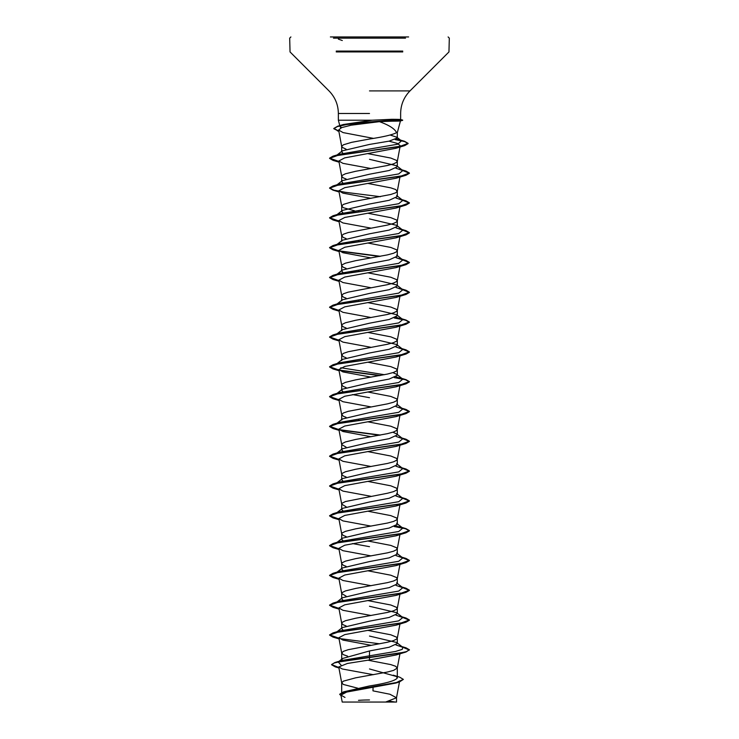 <?xml version="1.0" encoding="UTF-8"?>
<svg xmlns="http://www.w3.org/2000/svg" width="739" height="739" viewBox="0 0 739 739"><rect width="100%" height="100%" fill="white"/><g stroke="black" fill="none" stroke-linecap="round" stroke-linejoin="round"><path stroke-width="1.11" d="M343.783 702.05L395.217 702.05A159.624 159.624 0 0 0 389.241 701.191M330.388 36.95L408.612 36.95M393.73 120.346L400.362 120.947L402.663 120.337L393.758 120.337L402.663 120.087L393.758 120.087L391.485 121.187L379.458 121.658C389.139 125.159 394.838 128.826 396.575 132.66L397.305 132.66L396.575 132.66C392.511 134.784 383.486 136.9 369.5 139.024L351.625 142.331L343.376 144.816L341.695 146.47L342.12 147.301L346.092 149.176M393.554 120.337C403.318 120.845 402.626 121.131 391.485 121.187M341.714 127.598L340.069 126.572M340.568 125.732L343.33 124.522L372.188 120.208L338.36 120.208L369.5 120.208M393.785 120.208L393.785 120.087C403.494 119.616 402.792 119.348 391.679 119.302L372.188 120.208M393.785 120.087L400.556 119.524L402.663 120.087L393.785 120.087M393.277 675.178L399.725 677.192L403.374 679.4L396.446 682.513L343.57 691.843L369.5 685.949C386.368 683.289 395.633 680.628 397.305 677.959L396.344 676.453L369.5 668.961M357.704 688.175L343.376 684.462L341.695 682.808L343.376 681.155L355.598 677.839L387.375 672.047L393.573 670.393L397.286 668.056L395.624 666.255L390.792 664.601L367.883 660.186M347.607 656.158L343.376 654.662L341.695 653.008L341.695 659.964L342.656 658.458L369.5 650.967L389.167 647.235L397.305 643.512L396.64 642.477L369.5 636.067M341.695 653.008L343.376 651.355L348.208 649.701L387.375 642.246L393.573 640.593L396.88 638.939L396.88 637.286L390.792 634.801L367.939 630.395M343.007 630.071L341.695 628.621L342.36 627.577L369.5 621.166L389.148 617.444L397.305 613.721L396.64 612.677L369.5 606.266M346.092 625.915L343.376 624.871L341.714 623.365L342.12 622.386L345.427 620.732L355.598 618.247L387.375 612.455L393.573 610.802L396.88 609.139L396.88 607.486L390.792 605.001L367.939 600.604M343.007 600.28L341.695 598.821L342.36 597.786L369.5 591.376L389.167 587.644L397.305 583.921L396.64 582.886L402.801 587.708L395.993 585.38M346.092 596.124L341.714 593.565L342.12 592.586L345.427 590.932L355.598 588.447L387.375 582.655L393.573 581.002L396.88 579.348L396.88 577.695L390.792 575.21L367.939 570.804M343.007 570.48L341.695 569.021L342.36 567.986L369.5 561.575L389.157 557.853L397.305 554.13L396.621 553.086L402.801 557.917L395.993 555.58M346.092 566.323L343.376 565.28L341.714 563.774L342.12 562.795L345.427 561.141L355.598 558.656L387.375 552.864L393.573 551.202L396.88 549.548L396.88 547.895L390.792 545.41L367.939 541.003M343.007 540.689L341.695 539.23L342.36 538.195L369.5 531.775L389.148 528.052L397.305 524.33L396.64 523.295L402.801 528.117L395.984 525.789M346.092 536.523L343.376 535.479L341.714 533.974L342.12 532.995L345.427 531.341L355.598 528.856L387.375 523.064L393.573 521.411L396.88 519.757L396.88 518.094L390.792 515.619L367.939 511.212M343.007 510.889L341.695 509.43L342.369 508.395L369.5 501.984L389.167 498.252L397.305 494.53L396.631 493.495M346.092 506.732L341.714 504.174L342.12 503.204L345.427 501.541L387.375 493.264L393.573 491.611L396.88 489.957L396.88 488.303L390.792 485.819L367.939 481.412M343.007 481.089L341.695 479.639L342.36 478.595L369.5 472.184L389.157 468.461L397.305 464.739L396.621 463.695L402.801 468.526L395.993 466.198M346.092 476.932L343.376 475.888L341.714 474.383L342.12 473.403L345.427 471.75L355.598 469.265L387.375 463.473L393.573 461.82L396.88 460.157L396.88 458.503L390.792 456.018L367.939 451.621M343.007 451.298L341.695 449.839L342.36 448.804L369.5 442.393L389.157 438.67L397.305 434.938L396.64 433.904L392.908 432.241M346.092 447.141L341.714 444.582L342.12 443.603L345.427 441.95L355.598 439.465L387.375 433.673L393.573 432.019L396.88 430.366L396.88 428.712L390.792 426.227L367.939 421.821M346.092 417.341L343.376 416.297L341.695 414.634L341.695 420.038L342.36 419.004L369.5 412.593L389.167 408.87L397.305 405.148L396.64 404.104L402.801 408.935L395.993 406.598M341.695 414.634L343.376 412.981L348.208 411.327L387.375 403.882L393.573 402.219L396.88 400.566L396.88 398.912L390.792 396.427L367.939 392.021M343.007 391.707L341.695 390.247L342.36 389.213L369.5 382.793L389.148 379.07L397.305 375.347L396.64 374.313L392.908 372.65M346.092 387.541L343.376 386.497L341.714 384.991L342.12 384.012L345.427 382.359L355.598 379.874L387.375 374.082L393.573 372.428L396.88 370.775L396.88 369.112L390.792 366.636L367.939 362.23M346.092 357.75L343.376 356.697L341.695 355.043L341.695 360.447L342.36 359.413L369.5 353.002L389.157 349.279L397.305 345.547L396.631 344.513L369.5 338.102M341.695 355.043L343.376 353.39L348.208 351.736L387.375 344.282L393.573 342.628L396.88 340.975L396.88 339.321L390.792 336.836L367.939 332.43M341.695 330.656L342.369 329.612L369.5 323.202L389.167 319.479L397.305 315.756L396.64 314.722L369.5 308.302M346.092 327.95L343.376 326.906L341.714 325.4L342.12 324.421L345.427 322.767L355.598 320.283L387.375 314.491L393.573 312.837L396.88 311.174L396.88 309.521L390.792 307.036L367.939 302.639M346.101 298.159L343.376 297.106L341.695 295.452L341.695 300.856L342.379 299.822L369.5 293.411L389.148 289.688L397.305 285.956L396.64 284.921L369.5 278.511M341.695 295.452L343.376 293.799L348.208 292.145L387.375 284.691L393.573 283.037L396.88 281.383L396.88 279.73L390.792 277.245L367.939 272.839M343.007 272.515L341.695 271.056L342.36 270.021L369.5 263.611L389.167 259.888L397.305 256.165L396.64 255.121L402.801 259.952L395.993 257.615M346.092 268.359L343.376 267.315L341.714 265.809L342.12 264.83L345.427 263.176L355.598 260.691L387.375 254.9L393.573 253.237L396.88 251.583L396.88 249.93L390.792 247.445L367.939 243.039M346.092 238.558L343.376 237.515L341.695 235.861L341.695 241.265L342.369 240.221L369.5 233.81L389.157 230.088L397.305 226.365L396.64 225.33L369.5 218.92M341.695 235.861L343.376 234.208L348.208 232.545L387.375 225.099L393.573 223.446L396.88 221.792L396.88 220.13L390.792 217.654L367.939 213.248M343.007 212.924L341.695 211.465L342.36 210.43L369.5 204.019L389.148 200.297L397.305 196.565L396.64 195.53L402.801 200.361L395.984 198.024M354.581 210.827L343.376 207.714L341.695 206.061L343.376 204.407L351.625 201.923L390.792 194.477L395.624 192.824L397.286 191.318L395.624 189.507L390.792 187.854L367.939 183.448M343.007 183.124L341.695 181.674L342.369 180.63L369.5 174.219L389.167 170.497L397.305 166.774L396.64 165.739L369.5 159.319M346.092 178.967L343.376 177.923L341.714 176.418L342.12 175.439L345.427 173.785L355.598 171.3L387.375 165.508L393.573 163.855L396.88 162.192L396.88 160.539L390.792 158.054L367.939 153.657M369.5 546.675L352.485 543.553M359.385 420.325L358.581 420.177M369.5 397.693L352.485 394.571M359.385 301.133L358.581 300.985M359.385 271.342L358.581 271.195M359.385 241.542L358.581 241.394M359.385 211.751L358.581 211.594M343.007 153.333L341.695 151.874L342.36 150.839L369.5 144.428L389.148 141.14L397.296 137.971L396.815 137.223L390.21 135.034M340.919 695.113L342.212 702.05L396.52 702.05L385.647 702.05L396.51 697.764L399.66 680.868L395.725 683.085L346.702 692.055L340.919 695.113L344.993 697.431M396.51 697.764L389.887 694.235L372.983 690.854L373.066 687.381M369.5 650.967L369.5 659.955L347.441 663.456L338.73 666.957L342.305 668.98L373.361 674.698M396.64 642.477L402.801 647.299L402.238 649.378L395.504 651.456L341.418 660.555L338.859 661.562M338.203 661.978L341.095 665.109M331.589 664.518L334.388 662.948L342.453 661.119L405.979 652.01L409.406 649.784L406.367 651.641L397.721 653.507L334.989 662.504L331.589 664.518L338.832 667.52M343.57 691.843L339.654 694.272L341.03 695.722M331.589 664.767L335.303 666.892L338.878 667.779M403.374 679.4L399.328 682.005L346.064 691.39L339.654 694.272M379.458 121.658L351.071 125.205L341.686 127.607L338.619 130.018L343.072 132.586L373.352 138.359M389.01 141.167L397.49 143.449L400.224 145.74M399.707 146.525L395.762 148.327L344.66 157.887L338.841 161L342.933 163.347L371.061 168.547M399.919 176.381L396.067 178.238L344.771 187.66L338.841 190.791L342.933 193.138L371.061 198.348M399.919 206.172L396.067 208.038L344.78 217.451L338.841 220.591L342.933 222.938L371.061 228.148M399.91 235.972L396.067 237.838L344.771 247.251L338.841 250.392L342.933 252.729L371.061 257.939M399.91 265.772L396.067 267.629L344.753 277.051L338.841 280.183L342.933 282.529L371.061 287.739M399.919 295.563L396.067 297.429L344.771 306.842L338.841 309.983L342.933 312.329L371.061 317.53M399.919 325.363L396.067 327.22L344.771 336.633L338.841 339.774L342.933 342.12L371.061 347.33M399.919 355.154L396.067 357.02L344.771 366.433L338.841 369.574L342.933 371.92L371.061 377.13M399.91 384.954L396.067 386.82L344.762 396.233L338.841 399.374L342.933 401.711L371.061 406.921M399.919 414.745L396.067 416.611L344.762 426.024L338.841 429.165L342.933 431.511L371.061 436.721M399.91 444.545L396.067 446.411L344.762 455.824L338.841 458.965L342.933 461.312L371.061 466.512M399.91 474.346L396.067 476.202L344.771 485.625L338.841 488.756L342.933 491.102L371.061 496.312M399.919 504.137L396.067 506.003L344.771 515.416L338.841 518.556L342.933 520.903L371.061 526.113M399.919 533.937L396.067 535.803L344.762 545.216L338.841 548.356L342.933 550.694L371.061 555.904M399.919 563.728L396.067 565.594L344.762 575.016L338.841 578.147L342.933 580.494L371.061 585.704M399.91 593.528L396.067 595.394L344.771 604.807L338.841 607.948L342.933 610.294L371.061 615.495M399.919 623.328L396.067 625.185L344.78 634.598L338.841 637.739L342.933 640.085L371.061 645.295M399.91 653.119L396.076 654.985L369.5 659.955M402.801 647.299L395.993 644.971M336.901 631.965L339.497 630.977L398.718 620.871L402.801 617.508L395.984 615.171M336.901 602.174L339.497 601.176L398.718 591.08L402.801 587.708M336.273 572.753L339.497 571.386L398.718 561.28L402.801 557.917M336.901 542.583L339.497 541.585L398.718 531.489L402.801 528.117M336.901 512.783L339.497 511.794L398.718 501.689L402.801 498.317L395.993 495.989M336.273 483.361L339.497 481.994L398.718 471.888L402.801 468.526M336.901 453.192L339.497 452.194L398.718 442.098L402.801 438.726L395.993 436.398M336.901 423.392L339.497 422.403L398.718 412.297L402.801 408.935M336.273 393.979L339.497 392.603L398.718 382.506L402.801 379.135L395.993 376.807M384.419 374.71L340.771 367.736M336.901 363.8L339.497 362.812L398.718 352.706L402.801 349.335L395.993 347.007M336.901 334L339.497 333.012L398.718 322.906L402.801 319.544L395.993 317.216M336.901 304.209L339.497 303.212L398.718 293.115L402.801 289.743L395.993 287.416M336.273 274.788L339.497 273.421L398.718 263.315L402.801 259.952M336.273 244.997L339.497 243.621L398.718 233.524L402.801 230.152L395.993 227.824M336.901 214.818L339.497 213.83L398.718 203.724L402.801 200.361M336.901 185.018L339.497 184.029L398.718 173.924L402.801 170.561L395.993 168.233M336.901 155.227L339.497 154.229L397.776 144.207L401.48 140.863L396.52 138.932M340.707 128.004L340.143 126.212M409.406 649.784L405.979 647.798L399.503 645.877M338.924 638.191L329.594 634.884L333.021 632.907L400.501 623.217L409.406 619.984L405.979 618.007L402.293 617.111M338.924 608.4L329.594 605.084L333.021 603.107L400.501 593.417L409.406 590.193L405.979 588.207L402.293 587.311M338.924 578.6L329.594 575.293L333.021 573.307L400.501 563.626L409.406 560.393L405.979 558.416L402.293 557.52M338.924 548.8L329.594 545.493L333.021 543.516L400.501 533.826L409.406 530.593L405.979 528.616L394.7 526.39M338.924 519.009L329.594 515.693L333.021 513.716L400.501 504.026L409.406 500.802L405.979 498.816L402.293 497.92M338.924 489.209L329.594 485.902L333.021 483.925L400.501 474.235L409.406 471.002L405.979 469.025L402.293 468.129M338.924 459.418L329.594 456.102L333.021 454.125L400.501 444.435L409.406 441.211L405.979 439.225L402.293 438.329M380.419 435.068L339.081 429.645M338.924 429.618L329.594 426.311L333.021 424.325L400.501 414.644L409.406 411.411L405.979 409.434L402.293 408.538M338.924 399.817L329.594 396.51L333.021 394.534L400.501 384.843L409.406 381.61L405.979 379.634L402.293 378.738M380.419 375.477L339.081 370.054M338.924 370.027L329.594 366.72L333.021 364.733L400.501 355.043L409.406 351.819L405.979 349.833L402.293 348.947M338.924 340.226L329.594 336.919L333.021 334.943L400.501 325.252L409.406 322.019L405.979 320.042L394.718 317.816M338.924 310.435L329.594 307.119L333.021 305.142L400.501 295.452L409.406 292.228L405.979 290.242L402.293 289.346M338.924 280.635L329.594 277.328L333.021 275.342L400.501 265.661L409.406 262.428L405.979 260.451L402.293 259.555M380.419 256.294L339.09 250.872M338.924 250.835L329.594 247.528L333.021 245.551L400.501 235.861L409.406 232.628L405.979 230.651L402.293 229.755M338.924 221.044L329.594 217.737L333.021 215.751L400.501 206.061L409.406 202.837L405.979 200.851L402.293 199.964M380.419 196.703L345.446 192.316L333.779 190.126L329.594 187.937L333.021 185.96L400.501 176.27L409.406 173.037L405.979 171.06L402.293 170.164M338.924 161.453L329.594 158.137L333.021 156.16L399.55 146.553L408.113 143.357L404.501 141.278L397.952 139.338M338.795 130.988L333.806 128.466L337.649 126.24L353.547 123.164L393.758 120.087L391.679 119.302M409.406 650.034L402.727 647.244M379.615 643.798L339.404 638.533M338.97 638.45L333.021 637.11L329.594 635.134L338.499 631.9L405.979 622.21L409.406 620.233L402.727 617.453M338.97 608.65L333.021 607.319L329.594 605.333L338.499 602.109L405.979 592.419L409.406 590.433L402.727 587.653M338.97 578.859L333.021 577.519L329.594 575.542L338.499 572.309L405.979 562.619L409.406 560.642L402.727 557.862M338.97 549.059L333.021 547.719L329.594 545.742L338.499 542.509L405.979 532.828L409.406 530.842L405.415 528.708L394.247 526.565M338.97 519.268L333.021 517.928L329.594 515.942L338.499 512.718L405.979 503.028L409.406 501.051L402.727 498.262M338.97 489.467L333.021 488.128L329.594 486.151L338.499 482.918L405.979 473.228L409.406 471.251L402.727 468.471M338.97 459.667L333.021 458.328L329.594 456.351L338.499 453.127L405.979 443.437L409.406 441.451L402.727 438.67M379.615 435.225L339.404 429.95M338.97 429.876L333.021 428.537L329.594 426.56L338.499 423.327L405.979 413.637L409.406 411.66L402.727 408.879M338.97 400.076L333.021 398.737L329.594 396.76L338.499 393.527L405.979 383.846L409.406 381.86L405.425 379.726L394.257 377.583M379.615 375.624L339.404 370.359M338.97 370.285L333.021 368.946L329.594 366.96L338.499 363.736L405.979 354.046L409.406 352.069L402.727 349.279M338.97 340.485L333.021 339.146L329.594 337.169L338.499 333.936L405.979 324.245L409.406 322.269L405.425 320.135L394.257 317.992M338.97 310.685L333.021 309.345L329.594 307.369L338.499 304.145L405.979 294.455L409.406 292.468L402.727 289.688M338.97 280.894L333.021 279.554L329.594 277.578L338.499 274.345L405.979 264.654L409.406 262.678L402.727 259.897M379.615 256.442L339.413 251.177M338.97 251.094L333.021 249.754L329.594 247.777L338.499 244.544L405.979 234.863L409.406 232.877L402.727 230.097M338.97 221.303L333.021 219.963L329.594 217.977L338.499 214.753L405.979 205.063L409.406 203.086L402.727 200.297M338.97 191.503L333.021 190.163L329.594 188.186L338.499 184.953L405.979 175.263L409.406 173.286L402.727 170.506M338.97 161.702L333.021 160.372L329.594 158.386L338.323 155.19L404.713 145.601L408.113 143.606L404.695 141.592L395.143 139.569M338.85 131.256L333.806 128.715L337.215 126.618L346.683 124.522L393.758 120.337M333.474 38.151L405.526 38.151M336.245 51.083L402.746 51.083M336.245 51.933L402.746 51.933M369.5 90.906L409.988 90.906L369.5 90.906M369.5 113.483L338.36 113.483L369.5 113.483M400.64 119.542L400.64 113.483C400.769 104.716 403.882 97.197 409.988 90.906L448.961 51.933L449.312 38.151L448.111 36.95M339.801 125.593L338.36 120.208L338.36 113.483C338.231 104.716 335.118 97.197 329.012 90.906L290.039 51.933L289.688 38.151L290.889 36.95M397.305 137.971L397.305 132.66L400.455 120.9M397.305 677.959L397.305 667.908M397.305 643.512L397.305 638.108M397.305 613.721L397.305 608.317M397.305 583.921L397.305 578.517M397.305 554.13L397.305 548.726M397.305 524.33L397.305 518.926M397.305 494.53L397.305 489.126M397.305 464.739L397.305 459.335M397.305 434.938L397.305 429.535M397.305 405.148L397.305 399.744M397.305 375.347L397.305 369.943M397.305 345.547L397.305 340.143M397.305 315.756L397.305 310.352M397.305 285.956L397.305 280.552M397.305 256.165L397.305 250.761M397.305 226.365L397.305 220.961M397.305 196.565L397.305 191.161M397.305 166.774L397.305 161.37M341.695 693.939L341.695 682.808M341.695 628.621L341.695 623.217M341.695 598.821L341.695 593.417M341.695 569.021L341.695 563.617M341.695 539.23L341.695 533.826M341.695 509.43L341.695 504.026M341.695 479.639L341.695 474.235M341.695 449.839L341.695 444.435M341.695 390.247L341.695 384.843M341.695 330.139L341.695 325.252M341.695 270.539L341.695 265.652M341.695 211.465L341.695 206.061M341.695 181.674L341.695 176.27M341.695 151.874L341.695 146.47M396.52 702.05L396.52 697.607M341.418 660.555L334.989 662.504M335.303 666.892L338.915 667.954M399.328 682.005L395.725 683.085M338.619 130.018L341.714 146.618M399.993 147.024L397.286 161.518M338.841 161L341.714 176.418M399.947 177.055L397.286 191.318M338.841 190.791L341.714 206.209M399.947 206.855L397.286 221.109M338.841 220.591L341.714 236.009M399.947 236.656L397.286 250.909M338.841 250.392L341.714 265.809M399.947 266.446L397.286 280.7M338.841 280.183L341.714 295.6M399.947 296.247L397.286 310.5M338.841 309.983L341.714 325.4M400.159 324.883L397.286 340.3M338.841 339.774L341.714 355.191M399.947 355.838L397.286 370.091M338.841 369.574L341.714 384.991M399.947 385.638L397.286 399.891M338.841 399.374L341.714 414.791M399.947 415.429L397.286 429.682M338.841 429.165L341.714 444.582M399.947 445.229L397.286 459.482M338.841 458.965L341.714 474.383M399.947 475.02L397.286 489.283M338.841 488.756L341.714 504.174M400.159 503.656L397.286 519.074M338.841 518.556L341.714 533.974M399.947 534.62L397.286 548.874M338.841 548.356L341.714 563.774M399.947 564.411L397.286 578.665M338.841 578.147L341.714 593.565M400.159 593.048L397.286 608.465M338.841 607.948L341.714 623.365M399.947 624.002L397.286 638.265M338.841 637.739L341.714 653.156M399.947 653.803L397.286 668.056M338.73 666.957L341.714 682.956M343.33 124.522L337.649 126.24M339.497 630.977L333.021 632.907M399.503 616.077L405.979 618.007M339.497 601.176L333.021 603.107M399.503 586.286L405.979 588.207M339.497 571.386L333.021 573.307M399.503 556.485L405.979 558.416M339.497 541.585L333.021 543.516M399.503 526.685L405.979 528.616M339.497 511.794L333.021 513.716M399.503 496.894L405.979 498.816M339.497 481.994L333.021 483.925M399.503 467.094L405.979 469.025M339.497 452.194L333.021 454.125M401.896 438.015L405.979 439.225M339.497 422.403L333.021 424.325M399.503 407.503L405.979 409.434M339.497 392.603L333.021 394.534M399.503 377.703L405.979 379.634M339.497 362.812L333.021 364.733M399.503 347.912L405.979 349.833M339.497 333.012L333.021 334.943M399.503 318.112L405.979 320.042M339.497 303.212L333.021 305.142M399.503 288.321L405.979 290.242M339.497 273.421L333.021 275.342M399.503 258.521L405.979 260.451M339.497 243.621L333.021 245.551M399.503 228.73L405.979 230.651M339.497 213.83L333.021 215.751M399.503 198.93L405.979 200.851M339.497 184.029L333.021 185.96M399.503 169.129L405.979 171.06M339.497 154.229L333.021 156.16M337.104 631.697L342.36 627.577M402.801 617.508L396.64 612.677M337.104 601.897L342.36 597.786M337.104 572.106L342.36 567.986M336.199 543.017L342.36 538.195M337.104 512.506L342.36 508.395M402.801 498.317L396.64 493.495M337.104 482.715L342.36 478.595M337.104 452.915L342.36 448.804M402.801 438.726L396.64 433.904M337.104 423.124L342.36 419.004M337.104 393.324L342.36 389.204M402.801 379.135L396.64 374.313M337.104 363.523L342.36 359.413M402.801 349.335L396.64 344.513M337.104 333.732L342.36 329.612M402.801 319.544L396.64 314.712M337.104 303.932L342.369 299.812M402.801 289.743L396.64 284.921M337.104 274.141L342.36 270.021M337.104 244.341L342.36 240.221M402.801 230.152L396.64 225.33M337.104 214.55L342.36 210.43M336.199 185.461L342.36 180.63M402.801 170.561L396.64 165.73M337.104 154.95L342.36 150.839M401.48 140.863L396.815 137.223M338.85 131.293L337.39 130.849M395.762 148.327L404.713 145.601M339.053 162.164L333.021 160.372M396.067 178.238L405.979 175.263M339.053 191.955L333.021 190.163M396.067 208.038L405.979 205.063M339.053 221.755L333.021 219.963M396.067 237.838L405.979 234.863M339.053 251.546L333.021 249.754M396.067 267.629L405.979 264.654M339.053 281.347L333.021 279.554M396.067 297.429L405.979 294.455M339.053 311.147L333.021 309.345M396.067 327.22L405.979 324.245M339.053 340.938L333.021 339.146M396.067 357.02L405.979 354.046M339.053 370.738L333.021 368.946M396.067 386.82L405.979 383.846M339.053 400.529L333.021 398.737M396.067 416.611L405.979 413.637M339.053 430.329L333.021 428.537M396.076 446.411L405.979 443.437M339.053 460.129L333.021 458.328M396.067 476.212L405.979 473.228M339.053 489.92L333.021 488.128M396.067 506.003L405.979 503.028M339.053 519.72L333.021 517.928M396.067 535.803L405.979 532.828M339.053 549.511L333.021 547.719M396.067 565.594L405.979 562.619M339.053 579.311L333.021 577.519M396.067 595.394L405.979 592.419M339.053 609.102L333.021 607.319M396.067 625.194L405.979 622.21M339.053 638.902L333.021 637.11M396.076 654.985L405.979 652.01M342.656 658.458L339.109 661.266M369.5 699.962A159.624 159.624 0 0 0 358.498 700.341M342.286 40.516L338.351 39.112"/></g></svg>
